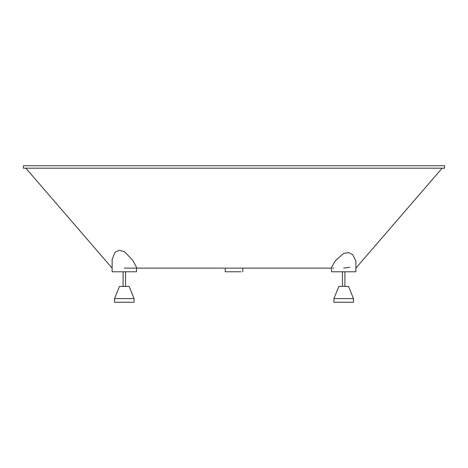 <?xml version="1.0" encoding="UTF-8"?>
<svg xmlns="http://www.w3.org/2000/svg" width="468" height="468" viewBox="0 0 468 468"><rect width="100%" height="100%" fill="white"/><g stroke="black" fill="none" stroke-linecap="round" stroke-linejoin="round"><path stroke-width="0.7" d="M444.6 168.188L444.6 165.748L23.4 165.748L23.4 168.188L444.6 168.188M238.557 271.779L240.336 271.779M136.498 267.222L132.584 260.032L124.312 251.573L119.1 250.339L115.011 252.281L112.127 259.412L112.127 271.779L136.498 271.779L136.498 267.222M355.873 261.062L352.831 254.756L348.847 252.661L343.688 253.346L335.287 260.799L331.502 267.339L331.502 271.779L355.873 271.779L355.873 261.062M355.873 268.123L442.161 168.188M112.127 268.123L25.839 168.188M241.096 271.779L225.225 271.779L225.225 268.123L207.634 268.123M242.775 271.779L242.775 268.123L268.152 268.123M349.929 267.322L343.688 268.1M333.842 268.123L333.456 268.123M333.397 268.123L332.789 268.106M119.439 286.404L114.561 298.596L119.439 286.404L129.186 286.404L134.064 298.596L114.561 298.596L114.561 302.252L134.064 302.252L134.064 298.596M333.936 298.596L338.814 286.404L348.561 286.404L353.439 298.596L333.936 298.596L333.936 302.252L353.439 302.252L353.439 298.596L348.561 286.404M124.312 268.123L331.502 268.123M344.904 286.404L344.904 271.779M125.529 286.404L125.529 271.779M320.791 268.123L321.563 268.123M123.096 286.404L123.096 271.779M342.471 286.404L342.471 271.779"/></g></svg>
